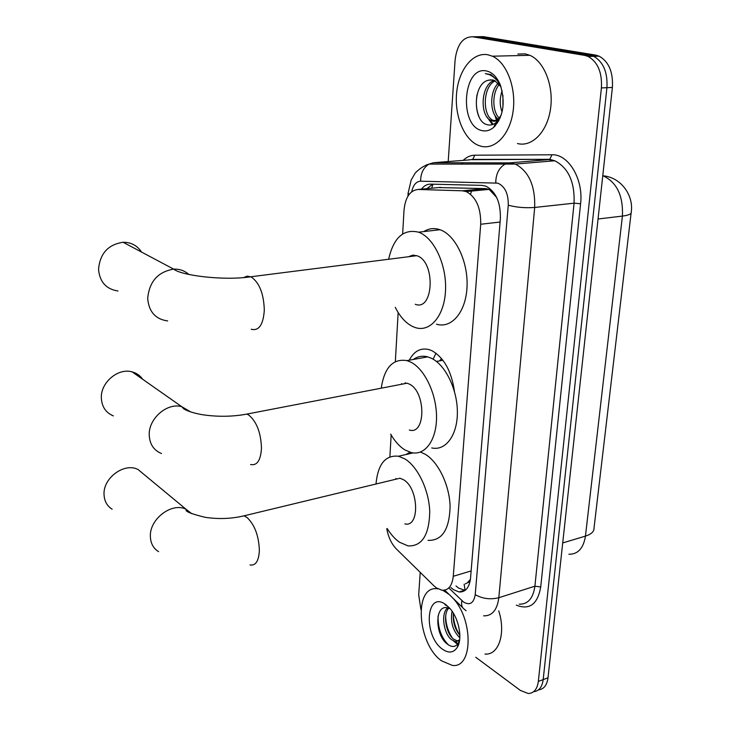 <?xml version="1.0" encoding="UTF-8"?>
<svg xmlns="http://www.w3.org/2000/svg" width="730" height="730" viewBox="0 0 730 730"><rect width="100%" height="100%" fill="white"/><g stroke="black" fill="none" stroke-linecap="round" stroke-linejoin="round"><path stroke-width="1.09" d="M386.763 528.657C388.314 537.152 391.517 543.923 396.353 548.951L433.857 585.752L436.412 587.905L441.951 590.232C448.366 590.579 452.135 585.925 453.275 576.289L480.705 224.256C480.951 207.849 476.115 196.954 466.205 191.579L462.446 190.804L418.153 189.462C410.023 190.284 405.296 197.301 403.991 210.495L402.65 233.956M496.701 197.501L489.127 189.38L485.55 188.596L438.447 187.583M465.393 583.845L470.047 581.481M413.381 256.12L413.636 255.135M436.029 353.22L433.082 359.169M405.05 383.606L405.022 382.903M409.284 360.2C414.001 351.176 420.526 347.626 428.838 349.542L431.914 350.701C444.023 357.654 451.532 371.251 454.462 391.481M470.403 579.328L467.519 582.668M398.151 312.513L395.341 361.596M391.152 434.934L389.893 456.807M448.202 161.558L455.109 59.997C457.053 44.557 462.902 36.819 472.648 36.774L584.657 55.38L590.168 55.243L593.7 56.319C603.345 61.877 607.752 72.334 606.922 87.691L543.184 679.603C542.144 687.122 538.968 691.137 533.648 691.675C538.968 691.137 542.144 687.122 543.184 679.603L606.922 87.691C607.752 72.334 603.345 61.877 593.7 56.319L590.168 55.243L477.967 36.701L590.168 55.243L595.653 55.106L599.184 56.183C608.847 61.721 613.246 72.142 612.397 87.445L548.002 677.805C546.952 685.297 543.777 689.312 538.457 689.868M474.482 36.746L483.251 36.628L595.653 55.106M450.848 587.513L453.412 589.639L459.097 591.975C465.548 592.267 469.353 587.65 470.531 578.133L500.378 218.626C500.707 202.338 495.871 191.516 485.87 186.168L481.964 185.374L430.581 184.124C427.087 184.106 424.039 185.785 421.438 189.161M464.152 584.155L465.074 590.424L458.559 588.052L455.985 585.944M420.927 609.55L418.691 594.904L420.224 572.384M584.657 55.38L588.179 56.465C597.815 62.032 602.223 72.526 601.401 87.928L538.339 681.409C537.234 689.284 533.849 693.317 528.192 693.5L520.444 690.461L475.741 657.255M426.931 188.65L432.698 184.17M442.8 590.305L449.123 594.439M452.563 597.797C473.597 619.168 473.058 668.671 452.308 665.404L441.504 660.814C417.022 643.614 413.536 584.757 437.617 588.827L437.954 588.864M498.763 610.891C506.072 633.43 498.69 655.421 484.985 654.053M450.209 608.802L448.019 607.953C434.423 603.746 434.934 634.37 446.632 643.531C451.469 647.537 455.374 647.428 458.34 643.203L459.553 640.466M442.389 649.134C422.898 635.511 426.037 589.712 445.793 604.641L449.817 608.345C458.896 618.201 462.838 638.741 457.299 647.346C453.576 652.912 448.612 653.505 442.389 649.134M447.563 606.192L444.953 604.686L448.037 606.603M448.695 608.145C442.635 614.678 446.066 633.102 453.293 638.923L457.454 641.04L459.498 640.821M447.636 607.853C440.591 613.392 443.657 633.43 451.359 639.571L455.511 641.697L459.644 639.845M453.394 613.273C452.746 621.942 454.909 629.278 459.873 635.273M452.043 611.183C450.319 621.631 452.664 630.236 459.079 636.998L459.836 637.6M453.631 641.104L457.555 644.289M458.002 644.535L458.495 644.773M453.303 614.076C453.54 621.841 455.73 628.904 459.873 635.255M445.665 616.175C445.857 624.26 448.111 631.578 452.445 638.111M455.493 641.688L458.029 643.678M458.194 643.778L458.732 644.079M438.064 615.956C437.881 628.202 441.385 637.883 448.585 645.019M487.768 54.75L492.394 56.201C506.73 62.451 516.429 87.956 513.09 111.307C509.923 134.721 494.931 150.17 480.787 146.173L478.652 145.48C464.28 139.895 454.407 116.106 456.606 93.084C458.623 70.034 472.657 51.976 487.768 54.75M517.816 54.056L525.162 53.883L529.843 55.307C544.352 61.42 554.006 86.386 550.466 109.272C547.108 132.212 531.796 147.405 517.461 143.527M490.998 79.807L488.698 80.191C472.383 83.138 472.766 121.335 486.837 124.565C489.985 125.587 492.987 124.967 495.862 122.713L501.236 115.021M481.973 130.579C458.613 126.217 462.793 65.308 486.527 70.974C492.367 72.306 496.957 76.969 500.305 84.945C505.653 102.519 503.417 116.691 493.589 127.458C489.921 130.515 486.052 131.546 481.973 130.579M500.278 84.872L497.86 80.619L490.925 74.569L485.359 73.648L489.036 74.551C493.799 76.449 497.696 80.291 500.734 86.085M488.698 80.191L492.823 79.971L494.602 80.537L500.99 86.824M495.177 80.811C482.274 86.97 482.402 116.316 493.27 120.441L498.937 120.523M494.137 80.355C480.313 85.218 479.774 116.271 491.089 120.569L492.23 120.988C495.022 121.737 497.641 120.769 500.105 118.068M499.329 84.342C491.692 93.23 492.248 112.548 499.74 118.479M498.298 83.156C489.064 91.88 489.912 114.428 498.69 119.446M502.924 95.374L502.915 107.374M502.103 90.748C499.594 98.404 499.585 105.467 502.094 111.936M497.468 123.005L496.719 121.08M496.592 120.715L494.977 115.431M495.341 116.015L497.595 120.222M498.033 120.852L498.453 121.408M486.846 116.782L492.421 124.62M494.329 125.916L494.904 126.208M493.772 127.066L494.246 126.865M497.842 118.826L498.371 119.702M489.301 119.464L493.224 124.319M494.593 125.359L495.305 125.788M477.082 94.425C475.705 102.674 476.325 110.029 478.935 116.508M144.266 474.664L138.079 469.545C124.575 462.2 102.921 477.931 104.043 494.593C104.353 501.127 107.054 505.99 112.137 509.202M404.84 523.857C419.996 528 418.837 488.032 403.398 479.665L399.94 478.232L393.625 479.756M375.996 484.008C377.903 464.125 385.385 454.881 398.461 456.25L404.675 458.814C417.688 466.415 429.058 490.067 429.742 511.657C429.213 535.053 421.986 546.469 408.07 545.903L399.547 542.244C395.012 539.096 390.897 534.524 387.201 528.538M420.425 452.071L424.97 454.115C438.109 461.579 449.507 484.93 450.1 506.319C449.47 529.487 442.106 540.839 428.026 540.364M395.815 479.227L395.87 478.469M405.971 454.525L409.959 452.226M141.529 252.06C137.213 245.499 131.053 242.232 123.069 242.26C108.058 244.55 99.882 253.62 98.541 269.479C99.773 282.026 106.242 289.199 117.95 290.987M415.251 304.273C433.62 311.683 435.865 261.897 417.149 255.81L412.614 255.208L408.709 256.714M388.625 259.26C393.561 237.661 403.544 228.627 418.582 232.186L418.609 232.195C433.848 237.487 446.678 264.57 445.546 290.038C444.606 315.57 430.362 332.46 415.516 327.642L412.806 326.602C405.871 323.226 400.022 316.802 395.259 307.312M423.783 231.583C428.811 228.371 434.222 227.751 440.017 229.722L440.035 229.731C455.429 234.932 468.277 261.678 467.027 286.872C465.968 312.139 451.505 328.901 436.503 324.184M409.594 256.595L409.685 256.13M413.983 256.038L414.229 255.153M142.715 379.299C140.151 375.585 136.638 373.121 132.185 371.908C118.15 367.61 100.393 382.602 101.342 398.215C101.89 406.865 105.886 412.751 113.332 415.89M409.338 430.025C425.918 435.472 426.065 391.572 409.274 384.071L407.094 383.204L399.949 384.582M381.243 388.187C384.372 367.546 392.941 358.357 406.966 360.62L410.625 362.053C424.568 368.787 436.567 393.844 436.531 416.994C436.649 440.199 424.97 455.912 411.346 452.591L405.214 450.091C399.712 446.769 394.857 441.431 390.659 434.076M413.344 359.47C417.651 356.359 422.433 355.492 427.707 356.87L431.403 358.275C445.482 364.881 457.509 389.628 457.372 412.541C457.4 435.518 445.519 451.14 431.749 447.919M401.555 384.281L401.637 383.579M405.624 383.496L405.725 382.949M439.56 360.885L441.568 358.567M432.99 184.179L431.667 188.212M471.133 570.933L453.275 576.289M440.774 187.364L418.153 189.462M485.55 188.596L462.446 190.804M500.096 222.029L480.705 224.256M602.761 175.848L603.126 175.811C621.686 177.454 633.813 196.233 631.222 212.056C631.705 213.927 628.767 215.268 622.407 216.089C623.301 195.759 616.868 182.327 603.126 175.811L602.77 175.693M471.908 189.9L470.531 194.207M568.88 554.252C577.959 554.335 583.489 548.285 585.451 536.112C591.391 534.214 594.256 531.486 594.038 527.927L631.094 213.187M562.711 542.928L585.451 536.112L622.407 216.089L598.053 218.991M612.397 87.445L601.401 87.928M548.002 677.805L538.339 681.409M448.932 588.097L463.65 602.14C469.947 605.635 473.806 603.135 475.221 594.631L508.262 205.194C508.454 193.76 504.977 186.415 497.833 183.148L420.626 181.195C416.191 181.478 413.216 184.991 411.702 191.734M426.493 164.889L433.611 162.708L509.376 162.89L515.371 164.067C528.867 171.349 535.309 185.812 534.688 207.457L498.818 597.724C497.185 610.061 492.111 616.093 483.589 615.846M463.194 160.363C466.671 156.986 470.54 155.271 474.792 155.198L551.962 154.796C568.424 153.884 583.635 179.334 580.587 203.734L540.729 586.957L534.908 586.199L498.818 597.724C490.286 599.786 482.42 598.755 475.221 594.631M508.262 205.194C516.502 207.402 525.308 208.15 534.688 207.457L574.072 203.177C574.848 181.998 568.414 167.854 554.782 160.773L548.695 159.642L509.376 162.89L504.658 164.369C498.809 168.137 495.834 174.287 495.752 182.819M540.729 586.957C537.645 604.248 529.505 610.317 516.329 605.161M519.276 604.194C527.945 604.34 533.155 598.335 534.908 586.199L574.072 203.177L580.587 203.734M472.648 36.774L477.967 36.701M551.962 154.796L549.745 159.322L554.782 160.773L515.371 164.067L429.067 164.077L433.611 162.708L469.645 159.852M467.957 159.989L472.693 159.405L549.745 159.322L471.671 159.697L472.693 159.405L474.792 155.198M463.066 162.781L461.424 164.204M409.22 194.271L408.106 193.258L411.191 179.936L414.978 173.512C414.385 173.704 421.219 166.34 429.067 164.077C423.437 167.581 420.626 173.284 420.626 181.195M407.942 196.16L408.152 192.547M461.889 600.68C461.086 604.632 461.853 607.451 464.18 609.139L466.114 610.727M250.007 564.956C255.646 565.887 258.767 561.087 259.369 550.557C258.84 535.93 254.752 524.925 247.105 517.543L243.984 515.836L238.601 517.013M158.593 551.661C153.346 548.403 150.608 543.33 150.371 536.459C149.422 518.93 172.189 501.866 186.104 509.312L191.789 513.71M251.239 329.248C258.904 331.165 263.265 324.795 264.315 310.15C263.767 293.67 259.387 282.601 251.156 276.925L247.205 276.141L243.866 277.51M167.663 320.945C155.463 319.229 148.811 311.719 147.697 298.406C149.312 281.534 157.981 271.77 173.694 269.133C179.58 268.923 184.644 270.702 188.878 274.462M250.573 464.517C257.07 465.84 260.701 460.411 261.477 448.229C260.938 432.826 256.723 421.776 248.83 415.087L246.859 414.083L240.754 415.124M161.494 453.522C153.775 450.364 149.686 444.214 149.23 435.08C148.455 418.582 167.188 402.376 181.743 406.674L190.795 411.976M489.127 189.38L466.205 191.579M599.184 56.183L588.179 56.465M464.262 590.378L459.097 591.975M444.716 590.15L462.784 607.771M455.511 641.697L457.454 641.04M458.34 643.203L457.299 647.346M492.394 56.201L529.843 55.307M491.089 120.569L493.27 120.441M495.862 122.713L493.589 127.458M399.94 478.232L243.984 515.836C231.629 518.802 218.726 519.304 205.285 517.342C191.917 514.066 185.529 511.62 186.114 510.005L186.104 509.312L138.079 469.545M398.461 456.25L413.07 452.901M416.803 255.682L250.837 276.77C223.508 280.94 181.022 275.411 173.694 269.133L123.069 242.26M418.582 232.186L440.017 229.722M407.094 383.204L246.859 414.083C232.505 416.766 217.695 416.976 202.438 414.713C194.198 413.271 187.993 411.346 183.832 408.919L181.743 406.674L132.185 371.908M406.966 360.62L427.707 356.87M436.449 361.459L442.927 360.273"/></g></svg>
